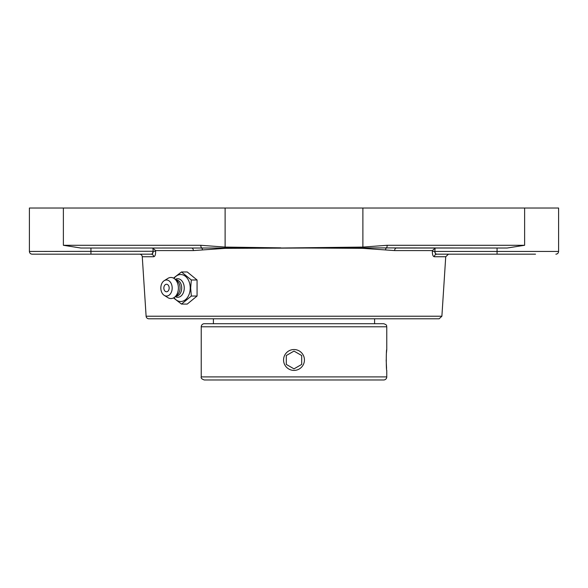 <?xml version="1.0" encoding="UTF-8"?>
<svg xmlns="http://www.w3.org/2000/svg" width="588" height="588" viewBox="0 0 588 588"><rect width="100%" height="100%" fill="white"/><g stroke="black" fill="none" stroke-linecap="round" stroke-linejoin="round"><path stroke-width="0.88" d="M146.111 316.226L441.889 316.226L439.162 318.784L148.838 318.784A2.734 2.734 0 0 1 146.111 316.226L142.267 256.736L153.689 256.736C155.012 256.5 155.666 254.678 155.636 251.267L155.585 250.584L152.924 248.195L151.888 248.018M155.585 250.584L193.393 250.584L225.197 248.342L307.156 248.018L362.803 248.342L394.607 250.584L432.415 250.584L432.364 251.267C432.334 254.678 432.988 256.5 434.311 256.736L445.733 256.736L448.468 254.178L436.84 254.178A2.734 2.528 -90 0 0 434.311 256.736M152.241 253.832L153.152 251.444C153.174 253.149 152.512 254.06 151.16 254.178L139.532 254.178A2.734 2.734 0 0 1 142.267 256.736M155.636 251.267L29.4 251.444L29.4 208.027L63.379 208.027L63.379 245.284L80.828 248.026L191.592 248.018A2.734 1.808 90 0 1 193.393 250.584M153.689 256.736A2.734 2.528 90 0 0 151.16 254.178L90.934 254.178L90.934 248.018M394.607 250.584A2.734 1.808 -90 0 1 396.408 248.018L507.172 248.018L524.621 245.284L387.191 245.284L362.884 247.085L280.844 248.018L191.592 248.018M29.4 251.444C29.562 253.105 30.473 254.016 32.134 254.178L90.934 254.178M202.485 249.893A2.734 1.654 -97.4 0 0 201.441 247.68A2.734 1.227 -90 0 1 200.809 245.284L63.379 245.284M280.851 247.849L225.116 247.085L200.809 245.284M507.172 248.018L307.149 247.849M436.112 248.018L435.554 248.07M432.415 250.584L435.076 248.195L434.819 252.009L435.759 253.832M495.53 254.178L436.84 254.178C435.488 254.06 434.826 253.149 434.848 251.444L432.364 251.267M436.84 254.178L535.521 254.178M497.066 248.018L497.066 251.444L558.6 251.444L558.6 208.027L63.379 208.027M387.191 245.284A2.734 1.227 90 0 1 386.559 247.68A2.734 1.654 97.4 0 0 385.515 249.893M173.497 297.925L181.501 304.077L191.335 296.043L190.659 288.017L191.335 279.991L181.501 271.965L173.497 278.117M181.501 271.965L187.234 271.965L197.061 279.991L197.061 296.043L187.234 304.077L181.501 304.077M197.061 296.043L191.335 296.043M197.061 279.991L191.335 279.991M174.004 278.411A13.48 9.533 90 0 1 184.382 275.581A13.48 9.533 90 0 1 190.225 288.017A13.48 9.533 90 0 1 184.382 300.453A13.48 9.533 90 0 1 174.004 297.631M166.507 284.261A3.763 2.661 90 0 1 169.131 287.37A3.763 2.661 90 0 1 167.411 291.552A3.763 2.661 90 0 1 164.206 289.891A4.976 4.976 0 0 1 164.206 286.15A3.763 2.661 90 0 1 166.507 284.261M175.275 279.381A9.283 6.564 90 0 1 184.25 288.017A9.283 6.564 90 0 1 175.275 296.653M175.805 279.815L175.908 279.815A8.203 5.799 90 0 1 181.707 288.017A8.203 5.799 90 0 1 175.908 296.227L175.805 296.227M164.221 280.682L167.918 278.367A10.547 7.46 90 0 1 174.658 278.881L177.15 280.917A8.203 5.799 90 0 1 180.046 288.017A8.203 5.799 90 0 1 177.15 295.125L174.658 297.153A10.547 7.46 90 0 1 167.918 297.668L164.221 295.36A8.026 5.674 90 0 1 160.833 288.017A8.026 5.674 90 0 1 164.221 280.682A8.026 5.674 90 0 1 172.181 288.017A8.026 5.674 90 0 1 164.221 295.36M174.658 278.881A10.547 7.46 90 0 1 178.392 288.017A10.547 7.46 90 0 1 174.658 297.153M386.176 359.966L386.559 368.389M386.764 376.901L201.236 376.901C200.809 378.106 201.831 379.128 204.315 379.973L383.685 379.973A3.08 3.08 0 0 0 386.764 376.901L386.764 370.403C386.125 371.043 386.125 348.89 386.764 349.537L386.47 352.594M201.236 376.901L201.236 326.788A3.08 3.08 0 0 1 204.315 323.709L383.685 323.709C387.896 325.171 386.176 325.877 386.764 326.788L386.764 349.537M303.033 365.185A10.43 10.43 0 0 1 288.781 369.007A10.43 10.43 0 0 1 284.967 354.755A10.43 10.43 0 0 1 299.219 350.933A10.43 10.43 0 0 1 303.033 365.185M301.695 355.527L301.695 364.413L294 368.852L286.305 364.413L286.305 355.527L294 351.087L301.695 355.527L294 351.087L286.305 355.527M286.305 364.413L294 368.852L301.695 364.413M152.924 248.195L153.152 251.444M225.197 248.342A2.734 1.235 89.7 0 0 225.153 247.805A2.734 1.227 -89.2 0 1 225.116 247.085L225.116 208.027M362.884 208.027L362.884 247.085A2.734 1.227 89.2 0 1 362.847 247.805A2.734 1.235 -89.7 0 0 362.803 248.342M497.066 254.178L497.066 251.444L434.848 251.444M524.621 208.027L524.621 245.284M201.236 326.788L386.764 326.788M441.889 316.226L445.733 256.736M558.6 251.444C558.438 253.105 557.527 254.016 555.866 254.178M213.407 318.784L213.407 323.709M374.593 318.784L374.593 323.709"/></g></svg>
